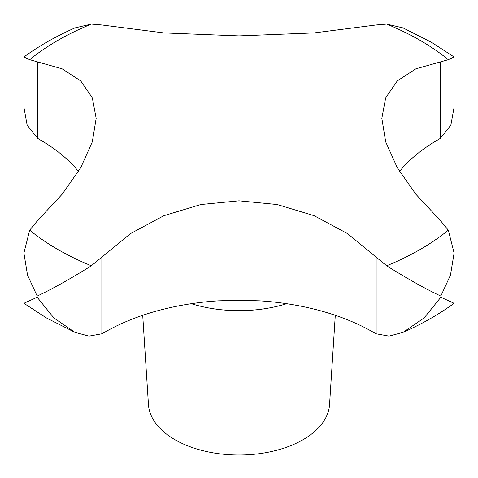 <?xml version="1.0" encoding="UTF-8"?>
<svg xmlns="http://www.w3.org/2000/svg" width="478" height="478" viewBox="0 0 478 478"><rect width="100%" height="100%" fill="white"/><g stroke="black" fill="none" stroke-linecap="round" stroke-linejoin="round"><path stroke-width="0.72" d="M78.464 171.453A190.286 109.862 0 0 0 40.248 139.94L37.798 138.453L27.168 125.188L23.9 107.239L23.9 56.984L29.69 59.702L62.128 68.826L80.74 80.955L92.308 97.811L96.168 118.359L92.308 141.864L80.74 167.635L62.128 194.247L37.798 220.322L29.69 230.163L23.9 253.041L27.527 275.089L37.17 296.067C51.2 289.608 69.268 279.511 91.37 265.774L130.38 233.652L163.936 215.668L200.844 204.53L239 200.82L277.156 204.53L314.064 215.668L347.62 233.652L386.63 265.774C408.732 279.511 426.8 289.608 440.83 296.067L450.473 275.089L454.1 253.041L448.31 230.163L440.202 220.322L415.872 194.247L397.26 167.635L385.692 141.864L381.832 118.359L385.692 97.811L397.26 80.955L415.872 68.826L448.31 59.702L454.1 56.984L454.1 107.239L450.832 125.188L440.202 138.453L437.752 139.94A190.286 109.862 0 0 0 399.536 171.453M335.287 315.301L329.551 404.633A90.611 52.317 180 0 1 272.119 451.393A90.611 52.317 180 0 1 174.924 439.688A90.611 52.317 180 0 1 148.449 404.633L142.713 315.301M454.1 253.041L454.1 303.297L440.83 297.268L424.111 317.96L403.074 332.353L389.014 336.106L376.138 333.793L373.742 332.485A190.286 109.862 0 0 0 259.859 300.859L239 300.256L218.141 300.859A190.286 109.862 0 0 0 104.258 332.485L101.862 333.793L88.986 336.106L74.927 332.353L53.889 317.96L37.17 297.268L23.9 303.297L46.551 318.007L74.927 332.353M454.1 56.984L431.449 42.273L403.074 27.927L386.63 24.091L376.138 24.981L314.064 32.922L239 35.898L163.936 32.922L101.862 24.981L91.37 24.091L74.927 27.927C56.195 36.173 39.19 45.858 23.9 56.984M91.37 265.774A256.13 147.875 180 0 1 57.886 249.498A256.13 147.875 180 0 1 29.69 230.163M448.31 230.163A256.13 147.875 180 0 1 386.63 265.774M386.63 24.091A256.13 147.875 180 0 1 420.114 40.367A256.13 147.875 180 0 1 448.31 59.702M286.669 303.697A100.237 57.868 180 0 1 191.331 303.697M440.202 138.453L440.202 61.967M376.138 333.793L376.138 257.307M101.862 333.793L101.862 257.307M37.798 138.453L37.798 61.967M29.69 59.702A256.13 147.875 180 0 1 91.37 24.091M23.9 253.041L23.9 303.297M454.1 303.297C438.81 314.422 421.805 324.108 403.074 332.353"/></g></svg>
